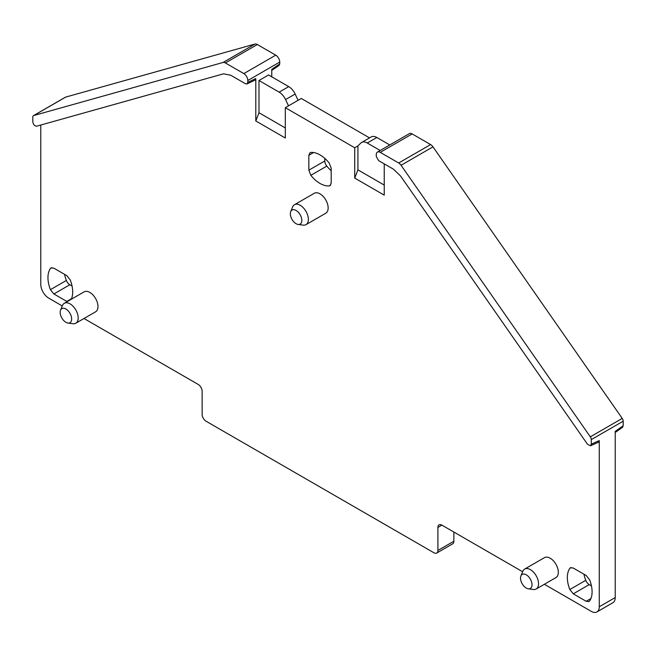 <?xml version="1.0" encoding="UTF-8"?>
<svg xmlns="http://www.w3.org/2000/svg" width="656" height="656" viewBox="0 0 656 656"><rect width="100%" height="100%" fill="white"/><g stroke="black" fill="none" stroke-linecap="round" stroke-linejoin="round"><path stroke-width="0.98" d="M60.163 312.338A8.126 4.69 -120 0 0 67.962 323.039A8.126 4.69 -120 0 0 71.652 318.972A8.126 4.69 -120 0 0 66.953 309.739A8.126 4.69 -120 0 0 60.541 310.19A8.126 4.69 -120 0 0 60.163 312.338M60.541 310.19L62.451 305.524A11.513 6.642 60 0 1 64.304 303.293A11.513 6.642 60 0 1 73.169 306.377A11.513 6.642 60 0 1 78.195 317.963A11.513 6.642 60 0 1 75.809 323.228A11.513 6.642 60 0 1 72.964 323.72L67.962 323.039M64.304 303.293L84.091 291.871A11.513 6.642 60 0 1 92.963 294.954A11.513 6.642 60 0 1 97.982 306.532A11.513 6.642 60 0 1 95.604 311.805L75.809 323.228M384.244 163.877L384.244 195.135L354.724 178.088L354.724 147.756L285.319 107.682L285.319 138.014L255.799 120.975L255.799 78.531L255.012 80.13L247.033 83.935L247.82 82.336L247.82 80.499A5.642 3.255 60 0 0 243.827 73.595L225.402 62.951A5.642 3.255 -120 0 0 223.024 62.484L33.768 115.522A3.387 1.952 -120 0 0 33.497 115.628A3.387 1.952 -120 0 0 32.8 117.178L32.8 121.754C33.292 124.574 34.563 126.05 36.613 126.198L223.557 73.816L230.658 75.202L245.426 83.722L247.033 83.935M62.279 305.958L48.757 298.152A11.283 6.511 -120 0 1 40.779 284.335L40.779 125.034M84.001 318.504L198.153 384.408A5.642 3.255 -120 0 1 202.138 391.312L202.138 414.346A5.642 3.255 -120 0 0 206.132 421.259L433.911 552.762A5.642 3.255 -120 0 0 436.732 553.041A5.642 3.255 -120 0 0 437.905 550.458L437.905 527.432A5.642 3.255 -120 0 1 439.069 524.849A5.642 3.255 -120 0 1 441.89 525.128L522.627 571.737M544.357 584.283L591.286 611.376A11.283 6.511 -120 0 0 596.927 611.941A11.283 6.511 -120 0 0 599.264 606.775L599.264 440.594L598.461 442.21L590.482 445.809L591.286 444.194L591.286 439.618A3.387 1.952 -120 0 0 590.318 436.839L401.062 165.279A5.642 3.255 -120 0 0 398.684 163L380.259 152.356A5.642 3.255 -120 0 0 377.438 152.077A5.642 3.255 -120 0 0 376.265 154.66L376.265 156.497L378.66 160.654L393.428 169.174L400.537 175.988L587.473 444.227L590.482 445.809M586.169 575.492L573.262 568.039L570.441 567.76L569.81 568.35A25.953 14.981 -120 0 0 569.81 589.539L573.262 593.836L586.169 601.29L588.998 601.56L589.629 600.978A25.953 14.981 -120 0 0 589.629 579.789L586.169 575.492M308.853 170.175L310.846 175.316A25.953 14.981 -120 0 0 329.197 185.91L330.025 185.656L331.19 183.073L331.19 168.174L329.197 163.032A25.953 14.981 -120 0 0 310.846 152.438L310.026 152.692L308.853 155.275L308.853 170.175L324.81 160.966L324.81 158.391M298.136 224.459L303.138 225.139A11.513 6.642 -120 0 0 305.983 224.655L325.778 213.225A11.513 6.642 -120 0 0 328.156 207.96A11.513 6.642 -120 0 0 320.021 193.864A11.513 6.642 -120 0 0 314.265 193.29L294.478 204.721A11.513 6.642 -120 0 0 292.633 206.943L290.723 211.617A8.126 4.69 -120 0 0 290.346 213.766A8.126 4.69 -120 0 0 298.136 224.459A8.126 4.69 -120 0 0 301.834 220.391A8.126 4.69 -120 0 0 297.127 211.158A8.126 4.69 -120 0 0 290.723 211.617M67.191 301.629L53.874 293.97L50.414 289.665A25.953 14.981 -120 0 1 50.414 268.476L51.053 267.894L53.874 268.173L66.781 275.618L70.233 279.923A25.953 14.981 -120 0 1 71.283 299.267M528.31 588.817L533.312 589.498A11.513 6.642 -120 0 0 536.165 589.014L555.952 577.583A11.513 6.642 -120 0 0 558.338 572.319A11.513 6.642 -120 0 0 553.311 560.732A11.513 6.642 -120 0 0 544.447 557.649L524.652 569.08A11.513 6.642 -120 0 0 522.807 571.302L520.897 575.976A8.126 4.69 -120 0 0 520.52 578.125A8.126 4.69 -120 0 0 528.31 588.817A8.126 4.69 -120 0 0 532.008 584.758A8.126 4.69 -120 0 0 527.301 575.517A8.126 4.69 -120 0 0 520.897 575.976M354.724 147.756L357.922 145.911L357.922 169.863L384.244 185.066M357.922 169.863L354.724 178.088M369.541 137.883L301.276 98.466L288.509 105.837L285.565 99.564A11.283 6.511 -120 0 0 279.161 92.152L258.989 80.499L258.989 112.742L285.319 127.945M285.319 107.682L288.509 105.837M258.989 112.742L255.799 120.975M298.078 100.311L295.143 94.038A11.283 6.511 -120 0 0 288.738 86.625L268.558 74.973L258.989 80.499M271.756 70.405L279.095 65.42L279.735 63.911L271.756 69.323L271.756 76.818M279.735 63.911L279.735 62.074L247.82 80.499M436.732 553.041L452.689 543.832A5.642 3.255 -120 0 0 453.862 541.249L437.905 550.458M453.862 532.032L453.862 541.249M596.927 611.941L612.884 602.725A11.283 6.511 -120 0 0 615.221 597.559L615.221 431.377L623.2 425.769L623.2 421.193A3.387 1.952 -120 0 0 622.232 418.421L432.976 146.854A5.642 3.255 -120 0 0 430.598 144.574L412.173 133.931A5.642 3.255 -120 0 0 409.352 133.652L377.438 152.077M305.983 224.655A11.513 6.642 -120 0 0 308.369 219.383A11.513 6.642 -120 0 0 303.343 207.804A11.513 6.642 -120 0 0 294.478 204.721M536.165 589.014A11.513 6.642 -120 0 0 538.543 583.742A11.513 6.642 -120 0 0 533.525 572.163A11.513 6.642 -120 0 0 524.652 569.08M615.221 432.452L622.577 427.277L623.2 425.769M583.947 574.205A25.953 14.981 -120 0 0 585.767 580.322A5.642 3.255 -120 0 0 589.219 584.619L591.45 585.906M324.81 160.966A5.642 3.255 -120 0 0 326.803 166.107A25.953 14.981 -120 0 0 331.19 170.74M64.55 274.339A25.953 14.981 -120 0 0 66.371 280.456A5.642 3.255 -120 0 0 69.831 284.753L72.053 286.041M389.779 144.96L376.839 137.489A11.283 6.511 -120 0 0 371.198 136.932L361.62 142.459A11.283 6.511 -120 0 0 360.857 143.033L357.922 145.911M376.839 137.489L367.262 143.016L380.201 150.486M367.262 143.016A11.283 6.511 -120 0 0 361.62 142.459M243.827 73.595L275.741 55.17A5.642 3.255 60 0 1 279.735 62.074M33.768 115.522L65.682 97.096A3.387 1.952 -120 0 0 65.411 97.203A3.387 1.952 -120 0 0 65.182 97.383M65.682 97.096L254.938 44.059L223.024 62.484M275.741 55.17L257.316 44.526A5.642 3.255 -120 0 0 254.938 44.059M247.82 82.336L255.799 78.531M441.89 525.128L437.905 527.432M615.221 597.559L599.264 606.775M623.2 421.193L591.286 439.618M591.286 444.194L599.264 440.594M412.173 133.931L380.259 152.356M295.143 94.038L285.565 99.564M288.738 86.625L279.161 92.152M622.232 418.421L590.318 436.839M432.976 146.854L401.062 165.279M430.598 144.574L398.684 163M257.316 44.526L225.402 62.951M569.81 589.539L585.767 580.322M573.262 593.836L589.219 584.619M569.81 568.35L571.269 567.506M590.925 598.543L586.169 601.29M310.846 175.316L326.803 166.107M329.197 185.91L330.657 185.066M313.609 152.528L308.853 155.275M50.414 289.665L66.371 280.456M53.874 293.97L69.831 284.753M50.414 268.476L51.873 267.64M71.537 298.669L66.781 301.416M33.497 115.628L65.411 97.203"/></g></svg>
